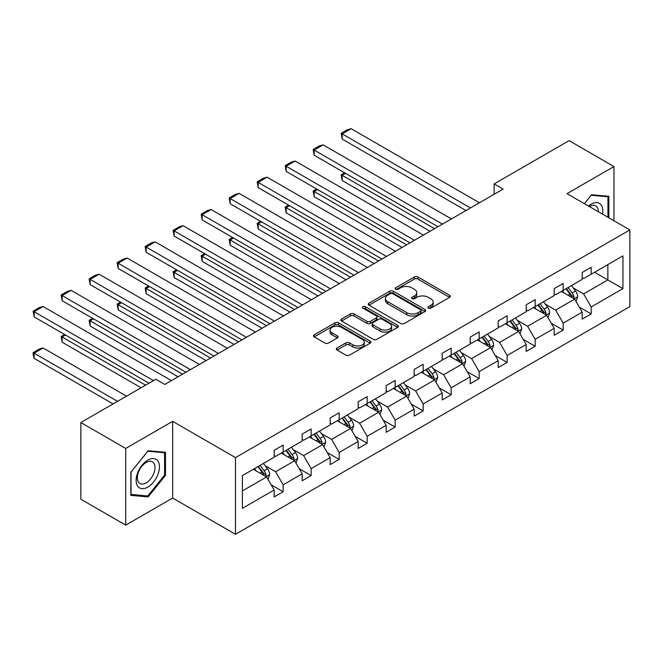 <?xml version="1.0" encoding="UTF-8"?>
<svg xmlns="http://www.w3.org/2000/svg" width="663" height="663" viewBox="0 0 663 663"><rect width="100%" height="100%" fill="white"/><g stroke="black" fill="none" stroke-linecap="round" stroke-linejoin="round"><path stroke-width="0.99" d="M428.406 308.146A1.74 1.011 0 0 0 430.875 308.146L449.597 297.339A2.495 1.442 0 0 0 450.326 296.32A2.495 1.442 0 0 0 449.597 295.3L417.881 276.993A2.495 1.442 0 0 0 414.358 276.993L395.637 287.8A1.74 1.011 0 0 0 395.123 288.513A1.74 1.011 0 0 0 395.637 289.225A1.74 1.011 0 0 0 398.107 289.225L400.527 287.825A7.973 4.6 0 0 1 411.806 287.825L414.45 289.35A7.973 4.6 0 0 1 416.778 292.607A7.973 4.6 0 0 1 414.45 295.864L412.021 297.256A1.74 1.011 0 0 0 411.516 297.969A1.74 1.011 0 0 0 412.021 298.681A1.74 1.011 0 0 0 414.491 298.681L416.911 297.289A7.973 4.6 0 0 1 428.19 297.289L430.834 298.814A7.973 4.6 0 0 1 433.171 302.063A7.973 4.6 0 0 1 430.834 305.32L428.406 306.72A1.74 1.011 0 0 0 427.9 307.433A1.74 1.011 0 0 0 428.406 308.146L428.406 306.72M337.011 347.992A2.495 1.442 0 0 0 336.282 349.011A2.495 1.442 0 0 0 337.011 350.031L345.904 355.169A2.495 1.442 0 0 0 349.434 355.169L370.219 343.161A2.495 1.442 0 0 0 370.949 342.149A2.495 1.442 0 0 0 370.219 341.13L338.511 322.815A2.495 1.442 0 0 0 334.981 322.815L314.196 334.823A2.495 1.442 0 0 0 313.466 335.843A2.495 1.442 0 0 0 314.196 336.854L324.936 343.061A2.495 1.442 0 0 0 328.467 343.061L337.359 337.923A2.495 1.442 0 0 0 338.089 336.903A2.495 1.442 0 0 0 337.359 335.892L332.03 332.809A6.663 3.845 0 0 1 330.083 330.091A6.663 3.845 0 0 1 334.193 326.536A6.663 3.845 0 0 1 341.462 327.373L362.338 339.423A6.663 3.845 0 0 1 364.294 342.149A6.663 3.845 0 0 1 360.175 345.705A6.663 3.845 0 0 1 352.915 344.868L349.434 342.854A2.495 1.442 0 0 0 345.904 342.854L337.011 347.992L337.011 350.031M172.662 421.337L125.721 448.437L80.845 422.53L80.845 499.214L125.721 525.129L172.662 498.029L235.481 534.295L235.481 457.611L172.662 421.337L172.662 498.029M613.963 220.754L613.963 166.546L567.022 193.654L629.85 229.92L235.481 457.611M613.963 166.546L569.086 140.639L494.15 183.908L494.15 194.276M80.845 422.53L155.788 379.261L164.764 384.441L503.126 189.088L494.15 183.908M400.701 323.527A2.495 1.442 0 0 0 404.231 323.527L425.016 311.527A2.495 1.442 0 0 0 425.745 310.508A2.495 1.442 0 0 0 425.016 309.488L393.3 291.181A2.495 1.442 0 0 0 389.778 291.181L368.993 303.182A2.495 1.442 0 0 0 368.255 304.201A2.495 1.442 0 0 0 368.993 305.22L400.701 323.527M363.606 308.519A1.74 1.011 0 0 1 365.379 308.767L365.379 306.696L397.618 325.309A2.495 1.442 0 0 1 398.347 326.329A2.495 1.442 0 0 1 397.618 327.348L376.833 339.348A2.495 1.442 0 0 1 373.302 339.348L341.594 321.041L350.487 315.936L350.487 313.864L341.594 319.002A2.495 1.442 0 0 0 340.857 320.022A2.495 1.442 0 0 0 341.594 321.041L341.594 319.002M350.487 315.936A2.495 1.442 0 0 1 354.009 315.936L354.009 313.864A2.495 1.442 0 0 0 350.487 313.864M354.009 313.864L366.871 321.29A2.495 1.442 0 0 0 370.402 321.29L376.302 317.884A2.495 1.442 0 0 0 377.032 316.864A2.495 1.442 0 0 0 376.302 315.853L362.91 308.121A1.74 1.011 0 0 1 362.396 307.408A1.74 1.011 0 0 1 363.473 306.48A1.74 1.011 0 0 1 365.379 306.696M125.721 448.437L125.721 525.129M242.393 475.586L274.167 457.246L274.167 450.301L283.142 445.122L283.142 452.067L302.171 441.077L302.171 434.132L311.146 428.953L311.146 435.898L330.174 424.908L330.174 417.963L339.149 412.784L339.149 419.729L358.177 408.739L358.177 401.803L367.153 396.615L367.153 403.56L386.173 392.579L386.173 385.634L395.148 380.454L395.148 387.391L414.176 376.41L414.176 369.465L423.151 364.285L423.151 371.23L442.18 360.241L442.18 353.296L451.155 348.116L451.155 355.061L470.183 344.072L470.183 337.135L479.158 331.948L479.158 338.892L498.186 327.912L498.186 320.967L507.162 315.787L507.162 322.724L526.19 311.743L526.19 304.798L535.165 299.618L535.165 306.563L554.193 295.574L554.193 288.629L563.169 283.449L563.169 290.394L582.189 279.405L582.189 272.468L591.164 267.28L591.164 274.225L622.938 255.885L622.938 288.629L591.164 306.977L591.164 313.922L582.189 319.102L582.189 312.157L563.169 323.138L563.169 330.083L554.193 335.271L554.193 328.326L535.165 339.307L535.165 346.252L526.19 351.431L526.19 344.495L507.162 355.476L507.162 362.421L498.186 367.6L498.186 360.655L479.158 371.645L479.158 378.59L470.183 383.769L470.183 376.824L451.155 387.814L451.155 394.75L442.18 399.938L442.18 392.993L423.151 403.974L423.151 410.919L414.176 416.099L414.176 409.162L395.148 420.143L395.148 427.088L386.173 432.268L386.173 425.323L367.153 436.312L367.153 443.257L358.177 448.437L358.177 441.492L339.149 452.481L339.149 459.418L330.174 464.606L330.174 457.661L311.146 468.642L311.146 475.586L302.171 480.766L302.171 473.83L283.142 484.81L283.142 491.755L274.167 496.935L274.167 489.99L242.393 508.339L242.393 475.586M235.481 534.295L629.85 306.613L629.85 229.92M281.344 453.102L294.629 460.768L275.601 471.758L265.217 465.757M275.601 471.758L283.142 484.81M294.629 460.768L302.171 473.83M274.167 455.589L275.601 456.417L283.142 452.067M309.348 436.934L322.632 444.6L303.604 455.589L293.212 449.589M303.604 455.589L311.146 468.642M322.632 444.6L330.174 457.661M302.171 439.42L303.604 440.249L311.146 435.898M337.351 420.765L350.636 428.431L331.608 439.42L321.215 433.42M331.608 439.42L339.149 452.481M350.636 428.431L358.177 441.492M330.174 423.251L331.608 424.08L339.149 419.729M365.354 404.596L378.639 412.27L359.611 423.251L349.219 417.251M359.611 423.251L367.153 436.312M378.639 412.27L386.173 425.323M358.177 407.082L359.611 407.911L367.153 403.56M393.358 388.435L406.643 396.101L387.615 407.082L377.222 401.09M387.615 407.082L395.148 420.143M406.643 396.101L414.176 409.162M386.173 390.921L387.615 391.75L395.148 387.391M421.361 372.266L434.638 379.932L415.618 390.921L405.226 384.921M415.618 390.921L423.151 403.974M434.638 379.932L442.18 392.993M414.176 374.752L415.618 375.581L423.151 371.23M449.357 356.097L462.641 363.763L443.613 374.752L433.229 368.752M443.613 374.752L451.155 387.814M462.641 363.763L470.183 376.824M442.18 358.584L443.613 359.412L451.155 355.061M477.36 339.928L490.645 347.603L471.617 358.584L461.233 352.583M471.617 358.584L479.158 371.645M490.645 347.603L498.186 360.655M470.183 342.415L471.617 343.243L479.158 338.892M505.363 323.759L518.648 331.434L499.62 342.415L489.228 336.423M499.62 342.415L507.162 355.476M518.648 331.434L526.19 344.495M498.186 326.254L499.62 327.083L507.162 322.724M533.367 307.599L546.652 315.265L527.624 326.254L517.231 320.254M527.624 326.254L535.165 339.307M546.652 315.265L554.193 328.326M526.19 310.085L527.624 310.914L535.165 306.563M561.37 291.43L574.655 299.096L555.627 310.085L545.235 304.085M555.627 310.085L563.169 323.138M574.655 299.096L582.189 312.157M554.193 293.916L555.627 294.745L563.169 290.394M594.578 272.261L607.863 279.927L583.631 293.916L573.238 287.916M583.631 293.916L591.164 306.977M622.938 288.629L607.863 279.927L607.863 264.587L622.938 255.885M582.189 277.747L583.631 278.576L591.164 274.225M242.393 490.927L266.625 476.937L253.341 469.263M266.625 476.937L274.167 489.99M579.23 307.027L591.164 313.922M551.226 323.196L563.169 330.083M523.223 339.365L535.165 346.252M495.228 355.525L507.162 362.421M467.224 371.694L479.158 378.59M439.221 387.863L451.155 394.75M411.217 404.032L423.151 410.919M383.214 420.193L395.148 427.088M355.211 436.362L367.153 443.257M327.207 452.531L339.149 459.418M299.204 468.7L311.146 475.586M271.208 484.86L283.142 491.755M608.849 217.796L608.849 196.298L591.529 194.756L584.368 203.665M165.477 475.371L165.477 452.274L148.156 450.732L130.835 472.28L130.835 495.377L148.156 496.918L165.477 475.371L164.581 474.857M429.11 308.394L430.834 307.392A7.973 4.6 0 0 0 433.171 304.143L433.171 302.063M416.778 292.607L416.778 294.679A7.973 4.6 0 0 1 414.45 297.936L412.717 298.93M449.564 297.356L417.881 279.065A2.495 1.442 0 0 0 414.358 279.065L396.333 289.466M424.983 311.544L393.3 293.253A2.495 1.442 0 0 0 389.778 293.253L369.018 305.237L368.993 303.182M420.615 311.22A1.74 1.011 0 0 0 421.121 310.508A1.74 1.011 0 0 0 420.615 309.795L392.778 293.726A1.74 1.011 0 0 0 390.308 293.726L387.756 295.201A7.973 4.6 0 0 0 385.418 298.458A7.973 4.6 0 0 0 387.756 301.706L406.784 312.696A7.973 4.6 0 0 0 418.055 312.696L420.615 311.22L420.615 313.292A1.74 1.011 0 0 0 421.121 312.58L421.121 310.508M385.418 298.458L385.418 300.53A7.973 4.6 0 0 0 387.756 303.787L387.756 301.706M420.615 313.292L418.055 314.768A7.973 4.6 0 0 1 406.784 314.768L387.756 303.787M354.009 315.936L366.871 323.362A2.495 1.442 0 0 0 370.402 323.362L376.302 319.956A2.495 1.442 0 0 0 377.032 318.936L377.032 316.864M365.379 308.767L397.585 327.365M380.222 328.997A6.663 3.845 0 0 0 387.482 329.834A6.663 3.845 0 0 0 391.601 326.279A6.663 3.845 0 0 0 389.645 323.552L382.294 319.309A2.495 1.442 0 0 0 378.764 319.309L372.863 322.715A2.495 1.442 0 0 0 372.134 323.735A2.495 1.442 0 0 0 372.863 324.754L380.222 328.997L380.222 331.069A6.663 3.845 0 0 0 387.482 331.906A6.663 3.845 0 0 0 391.601 328.351L391.601 326.279M372.134 323.735L372.134 325.806A2.495 1.442 0 0 0 372.863 326.826L372.863 324.754M380.222 331.069L372.863 326.826M364.294 342.149L364.294 344.221A6.663 3.845 0 0 1 360.175 347.777A6.663 3.845 0 0 1 352.915 346.94L349.434 344.934A2.495 1.442 0 0 0 345.904 344.934L337.044 350.047M330.083 330.091L330.083 332.163A6.663 3.845 0 0 0 332.03 334.881L332.03 332.809M337.359 335.892L337.359 337.923L332.03 334.881M370.186 343.185L338.511 324.895A2.495 1.442 0 0 0 334.981 324.895L314.229 336.879M146.324 495.866L148.156 496.918M576.014 301.458L577.672 296.692A6.729 3.887 -120 0 0 575.525 290.966L571.489 285.587M564.263 293.104L562.514 290.767M434.555 228.677L342.166 175.339L342.166 180.518L430.063 231.271M573.661 298.524L574.034 296.983A6.729 3.887 -120 0 0 572.111 292.938L568.083 287.551M566.393 288.529L570.835 294.447A3.431 1.981 60 0 1 571.456 295.491L574.034 296.983M565.929 288.795L569.956 294.181A6.729 3.887 60 0 1 571.63 297.356M345.572 173.366L342.166 175.339L341.172 174.767L344.586 172.803M342.166 180.518L341.172 174.767M470.448 207.95L342.166 133.885L342.166 139.064L465.965 210.544M479.424 202.77L351.141 128.705L342.166 133.885L341.172 133.313L347.462 129.691L351.141 128.705M342.166 139.064L341.172 133.313M548.019 317.627L549.668 312.861A6.729 3.887 -120 0 0 547.522 307.135L543.486 301.756M536.259 309.265L534.511 306.936M406.552 244.846L314.163 191.508L314.163 196.687L402.06 247.44M545.657 314.693L546.03 313.151A6.729 3.887 -120 0 0 544.108 309.099L540.08 303.72M538.389 304.698L542.831 310.615A3.431 1.981 60 0 1 543.453 311.66L546.03 313.151M537.925 304.963L541.953 310.342A6.729 3.887 60 0 1 543.627 313.524M317.569 189.535L314.163 191.508L313.176 190.936L316.582 188.963M314.163 196.687L313.176 190.936M520.016 333.796L521.665 329.03A6.729 3.887 -120 0 0 519.519 323.304L515.491 317.917M508.256 325.434L506.515 323.105M378.548 261.015L286.159 207.676L286.159 212.856L374.056 263.601M517.654 330.862L518.035 329.312A6.729 3.887 -120 0 0 516.104 325.268L512.076 319.889M510.394 320.859L514.828 326.784A3.431 1.981 60 0 1 515.449 327.82L518.035 329.312M509.922 321.132L513.949 326.511A6.729 3.887 60 0 1 515.632 329.685M289.565 205.704L286.159 207.676L285.173 207.105L288.579 205.132M286.159 212.856L285.173 207.105M442.453 224.119L314.163 150.053L314.163 155.233L437.961 226.713M451.428 218.939L323.138 144.865L314.163 150.053L313.176 149.482L319.458 145.852L323.138 144.865M314.163 155.233L313.176 149.482M414.45 240.288L286.159 166.214L286.159 171.402L409.958 242.873M423.425 235.1L295.134 161.034L286.159 166.214L285.173 165.651L291.455 162.021L295.134 161.034M286.159 171.402L285.173 165.651M602.526 214.149A16.5 9.531 120 0 0 588.512 206.052M598.366 211.746A12.489 7.21 120 0 0 595.78 205.878A12.489 7.21 120 0 0 589.407 206.574M584.401 203.682L591.164 195.262L607.954 196.762L607.954 217.282M606.836 196.124L607.954 196.762M157.902 474.526A16.5 9.531 120 0 0 153.634 458.581A16.5 9.531 120 0 0 137.697 472.719A16.5 9.531 120 0 0 141.965 488.656A16.5 9.531 120 0 0 157.902 474.526M153.816 473.357A12.489 7.21 120 0 0 152.407 461.854A12.489 7.21 120 0 0 138.509 471.99A12.489 7.21 120 0 0 139.918 483.493A12.489 7.21 120 0 0 153.816 473.357M131.017 494.499L131.017 472.122L147.799 451.238L164.581 452.738L164.581 475.114L147.799 495.999L130.835 494.391M163.471 452.1L164.581 452.738M492.012 349.965L493.662 345.191A6.729 3.887 -120 0 0 491.515 339.464L487.487 334.086M480.261 341.602L478.512 339.265M350.545 277.184L258.156 223.837L258.156 229.025L346.053 279.769M489.65 347.022L490.032 345.481A6.729 3.887 -120 0 0 488.101 341.437L484.073 336.058M482.391 337.028L486.824 342.953A3.431 1.981 60 0 1 487.446 343.989L490.032 345.481M481.918 337.301L485.946 342.68A6.729 3.887 60 0 1 487.628 345.854M261.57 221.873L258.156 223.837L257.169 223.274L260.576 221.301M258.156 229.025L257.169 223.274M386.446 256.457L258.156 182.383L258.156 187.571L381.954 259.042M395.421 251.269L267.131 177.203L258.156 182.383L257.169 181.811L263.451 178.19L267.131 177.203M258.156 187.571L257.169 181.811M464.009 366.133L465.658 361.36A6.729 3.887 -120 0 0 463.512 355.633L459.484 350.255M452.257 357.771L450.509 355.434M322.541 293.344L230.152 240.006L230.152 245.186L318.058 295.938M461.647 363.191L462.028 361.65A6.729 3.887 -120 0 0 460.105 357.606L456.069 352.227M454.387 353.197L458.821 359.114A3.431 1.981 60 0 1 459.442 360.158L462.028 361.65M453.915 353.47L457.951 358.849A6.729 3.887 60 0 1 459.625 362.023M233.567 238.034L230.152 240.006L229.166 239.434L232.58 237.47M230.152 245.186L229.166 239.434M358.443 272.617L230.152 198.552L230.152 203.732L353.959 275.211M367.418 267.438L239.128 193.372L230.152 198.552L229.166 197.98L235.448 194.358L239.128 193.372M230.152 203.732L229.166 197.98M436.005 382.294L437.655 377.529A6.729 3.887 -120 0 0 435.508 371.802L431.48 366.424M424.254 373.932L422.505 371.603M294.538 309.513L202.149 256.175L202.149 261.355L290.054 312.107M433.652 379.36L434.025 377.819A6.729 3.887 -120 0 0 432.102 373.766L428.066 368.388M426.384 369.366L430.817 375.283A3.431 1.981 60 0 1 431.439 376.327L434.025 377.819M425.911 369.631L429.947 375.009A6.729 3.887 60 0 1 431.621 378.192M205.563 254.202L202.149 256.175L201.162 255.603L204.577 253.631M202.149 261.355L201.162 255.603M330.439 288.786L202.149 214.721L202.149 219.901L325.956 291.38M339.415 283.607L211.124 209.541L202.149 214.721L201.162 214.149L207.444 210.519L211.124 209.541M202.149 219.901L201.162 214.149M408.002 398.463L409.651 393.698A6.729 3.887 -120 0 0 407.505 387.971L403.477 382.584M396.25 390.101L394.502 387.772M266.534 325.682L174.145 272.344L174.145 277.524L262.051 328.268M405.648 395.529L406.021 393.979A6.729 3.887 -120 0 0 404.099 389.935L400.071 384.557M398.38 385.526L402.814 391.452A3.431 1.981 60 0 1 403.444 392.488L406.021 393.979M397.916 385.8L401.944 391.178A6.729 3.887 60 0 1 403.618 394.361M177.56 270.371L174.145 272.344L173.159 271.772L176.573 269.8M174.145 277.524L173.159 271.772M302.436 304.955L174.145 230.89L174.145 236.069L297.952 307.541M311.411 299.775L183.121 225.702L174.145 230.89L173.159 230.318L179.441 226.688L183.121 225.702M174.145 236.069L173.159 230.318M379.998 414.632L381.656 409.867A6.729 3.887 -120 0 0 379.501 404.132L375.473 398.753M368.247 406.27L366.498 403.933M238.539 341.851L146.15 288.504L146.15 293.692L234.047 344.437M377.645 411.698L378.018 410.148A6.729 3.887 -120 0 0 376.095 406.104L372.067 400.725M370.377 401.695L374.819 407.621A3.431 1.981 60 0 1 375.44 408.657L378.018 410.148M369.913 401.969L373.94 407.347A6.729 3.887 60 0 1 375.614 410.521M149.556 286.54L146.15 288.504L145.156 287.941L148.57 285.968M146.15 293.692L145.156 287.941M274.432 321.124L146.15 247.05L146.15 252.238L269.949 323.71M283.408 315.936L155.125 241.871L146.15 247.05L145.156 246.487L151.446 242.857L155.125 241.871M146.15 252.238L145.156 246.487M352.003 430.801L353.652 426.027A6.729 3.887 -120 0 0 351.506 420.301L347.47 414.922M340.243 422.439L338.495 420.102M210.536 358.012L118.147 304.673L118.147 309.853L206.044 360.606M349.641 427.859L350.014 426.317A6.729 3.887 -120 0 0 348.092 422.273L344.064 416.894M342.373 417.864L346.815 423.781A3.431 1.981 60 0 1 347.437 424.826L350.014 426.317M341.909 418.138L345.937 423.516A6.729 3.887 60 0 1 347.611 426.69M121.553 302.701L118.147 304.673L117.16 304.102L120.567 302.137M118.147 309.853L117.16 304.102M246.437 337.285L118.147 263.219L118.147 268.399L241.945 339.879M255.412 332.105L127.122 258.04L118.147 263.219L117.16 262.647L123.442 259.026L127.122 258.04M118.147 268.399L117.16 262.647M324 446.961L325.649 442.196A6.729 3.887 -120 0 0 323.503 436.469L319.467 431.091M312.24 438.599L310.499 436.271M182.532 374.181L90.143 320.842L90.143 326.022L178.04 376.775M321.638 444.028L322.019 442.486A6.729 3.887 -120 0 0 320.088 438.434L316.06 433.055M314.378 434.033L318.812 439.95A3.431 1.981 60 0 1 319.433 440.994L322.019 442.486M313.906 434.298L317.933 439.685A6.729 3.887 60 0 1 319.616 442.859M93.549 318.87L90.143 320.842L89.157 320.27L92.563 318.298M90.143 326.022L89.157 320.27M295.996 463.13L297.646 458.365A6.729 3.887 -120 0 0 295.499 452.638L291.471 447.26M284.245 454.768L282.496 452.439M145.553 385.17L62.14 337.011L62.14 342.191L141.07 387.756M293.634 460.197L294.016 458.647A6.729 3.887 -120 0 0 292.085 454.603L288.057 449.224M286.375 450.202L290.808 456.119A3.431 1.981 60 0 1 291.43 457.163L294.016 458.647M285.902 450.467L289.93 455.846A6.729 3.887 60 0 1 291.612 459.028M65.554 335.039L62.14 337.011L61.153 336.439L64.56 334.467M62.14 342.191L61.153 336.439M267.993 479.299L269.642 474.534A6.729 3.887 -120 0 0 267.496 468.799L263.468 463.42M117.55 401.33L34.136 353.172L43.112 347.992L126.525 396.151M256.241 470.937L254.493 468.608M34.136 358.36L33.15 354.68L33.15 352.608L34.136 353.172L34.136 358.36L113.066 403.924M265.631 476.365L266.012 474.816A6.729 3.887 -120 0 0 264.089 470.771L260.053 465.393M258.371 466.362L262.805 472.288A3.431 1.981 60 0 1 263.426 473.324L266.012 474.816M257.899 466.636L261.935 472.015A6.729 3.887 60 0 1 263.609 475.189M33.15 352.608L39.432 348.978L43.112 347.992M218.434 353.454L90.143 279.388L90.143 284.568L213.942 356.048M227.409 348.274L99.118 274.209L90.143 279.388L89.157 278.816L95.439 275.186L99.118 274.209M90.143 284.568L89.157 278.816M190.43 369.623L62.14 295.557L62.14 300.737L185.938 372.208M199.406 364.443L71.115 290.369L62.14 295.557L61.153 294.985L67.435 291.355L71.115 290.369M62.14 300.737L61.153 294.985M153.451 380.603L34.136 311.718L34.136 316.906L148.968 383.197M171.402 380.603L43.112 306.538L34.136 311.718L33.15 311.154L39.432 307.524L43.112 306.538M34.136 316.906L33.15 311.154M430.834 307.392L430.834 305.32M412.021 298.681L412.021 297.256M414.45 297.936L414.45 295.864M395.637 289.225L395.637 287.8M414.358 279.065L414.358 276.993M417.881 279.065L417.881 276.993M449.597 297.339L449.597 295.3M389.778 293.253L389.778 291.181M393.3 293.253L393.3 291.181M425.016 311.527L425.016 309.488M406.784 314.768L406.784 312.696M418.055 314.768L418.055 312.696M366.871 323.362L366.871 321.29M370.402 323.362L370.402 321.29M376.302 319.956L376.302 317.884M397.618 327.348L397.618 325.309M345.904 344.934L345.904 342.854M349.434 344.934L349.434 342.854M352.915 346.94L352.915 344.868M314.196 336.854L314.196 334.823M334.981 324.895L334.981 322.815M338.511 324.895L338.511 322.815M370.219 343.161L370.219 341.13M574.166 298.822L577.622 296.825M572.111 292.938L575.525 290.966M568.042 295.284L569.956 294.181M546.163 314.983L549.619 312.994M544.108 309.099L547.522 307.135M540.038 311.453L541.953 310.342M518.168 331.152L521.615 329.155M516.104 325.268L519.519 323.304M512.043 327.613L513.949 326.511M490.164 347.321L493.62 345.324M488.101 341.437L491.515 339.464M484.04 343.782L485.946 342.68M462.161 363.49L465.617 361.492M460.105 357.606L463.512 355.633M456.036 359.951L457.951 358.849M434.157 379.65L437.613 377.661M432.102 373.766L435.508 371.802M428.033 376.12L429.947 375.009M406.154 395.819L409.61 393.822M404.099 389.935L407.505 387.971M400.029 392.281L401.944 391.178M378.15 411.988L381.606 409.991M376.095 406.104L379.501 404.132M372.026 408.449L373.94 407.347M350.147 428.157L353.603 426.16M348.092 422.273L351.506 420.301M344.022 424.618L345.937 423.516M322.152 444.318L325.599 442.329M320.088 438.434L323.503 436.469M316.027 440.787L317.933 439.685M294.148 460.487L297.604 458.498M292.085 454.603L295.499 452.638M288.024 456.956L289.93 455.846M266.145 476.656L269.601 474.658M264.089 470.771L267.496 468.799M260.02 473.117L261.935 472.015"/></g></svg>
